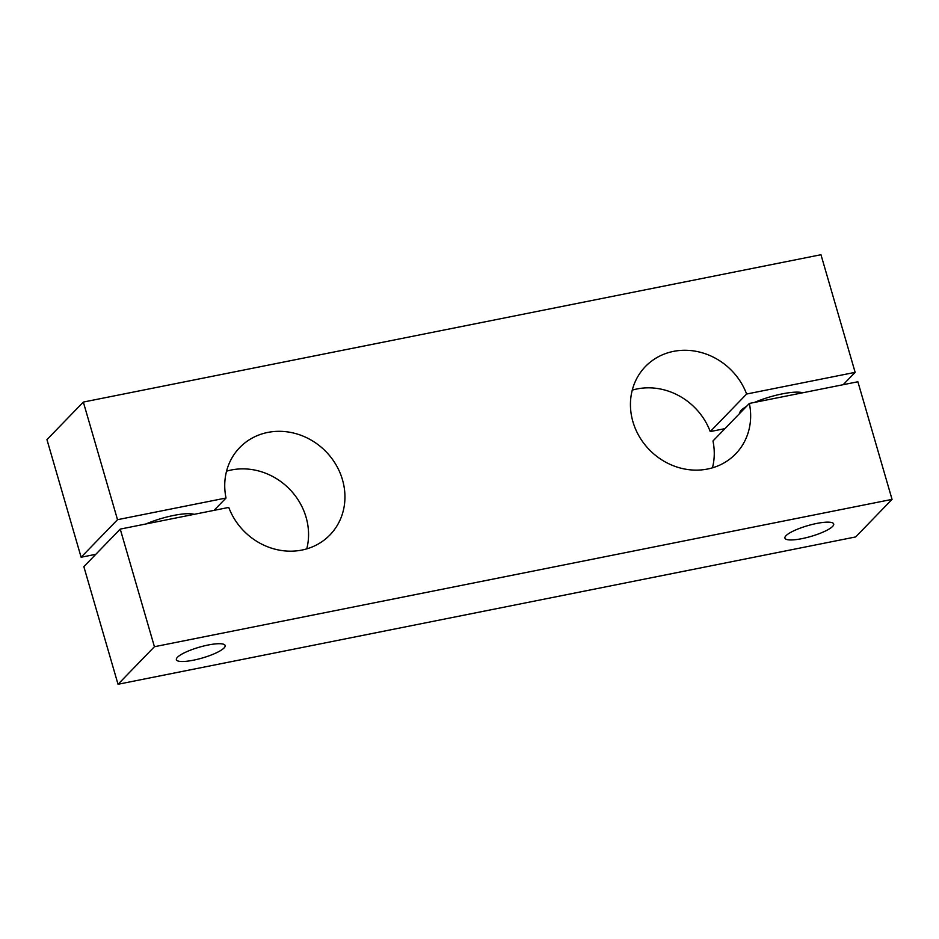 <?xml version="1.0" encoding="UTF-8"?>
<svg xmlns="http://www.w3.org/2000/svg" width="939" height="939" viewBox="0 0 939 939"><rect width="100%" height="100%" fill="white"/><g stroke="black" fill="none" stroke-linecap="round" stroke-linejoin="round"><path stroke-width="1.41" d="M226.029 498.01L117.516 519.69L83.336 402.068L820.968 254.727L855.147 372.349L746.622 394.028A62.796 57.103 44.1 0 0 645.445 366.503A62.796 57.103 44.1 0 0 634.471 426.388A62.796 57.103 44.1 0 0 735.636 453.913A62.796 57.103 44.1 0 0 749.357 403.441L857.882 381.762L892.05 499.384L154.419 646.725L120.239 529.103L228.764 507.424A62.796 57.103 44.1 0 0 329.941 534.948A62.796 57.103 44.1 0 0 340.916 475.064A62.796 57.103 44.1 0 0 239.75 447.539A62.796 57.103 44.1 0 0 226.029 498.01L214.069 510.358M226.557 471.167A62.796 57.103 -135.9 0 1 304.529 512.612A62.796 57.103 -135.9 0 1 306.748 548.869M746.622 394.028L710.236 431.576L724.931 428.642M632.252 390.131A62.796 57.103 -135.9 0 1 710.236 431.576M146.026 523.95A33.91 7.5 -16.2 0 1 194.15 514.337M177.471 657.265A25.388 5.611 -16.2 0 1 203.716 646.009A25.388 5.611 -16.2 0 1 225.149 645.527A25.388 5.611 -16.2 0 1 224.057 647.957A25.388 5.611 -16.2 0 1 197.824 659.213A25.388 5.611 -16.2 0 1 176.391 659.694A25.388 5.611 -16.2 0 1 177.471 657.265M786.013 535.7A25.388 5.611 -16.2 0 1 812.258 524.443A25.388 5.611 -16.2 0 1 833.691 523.974A25.388 5.611 -16.2 0 1 832.611 526.403A25.388 5.611 -16.2 0 1 806.366 537.66A25.388 5.611 -16.2 0 1 784.934 538.129A25.388 5.611 -16.2 0 1 786.013 535.7M739.803 413.301A33.91 7.5 -16.2 0 1 741.282 410.237A33.91 7.5 -16.2 0 1 746.446 406.434M754.569 402.397A33.91 7.5 -16.2 0 1 802.704 392.784M892.05 499.384L855.664 536.932L118.032 684.273L83.853 566.651L120.239 529.103M749.357 403.441L712.971 440.99A62.796 57.103 -135.9 0 1 712.443 467.833M855.147 372.349L843.175 384.697M83.336 402.068L46.95 439.616L81.118 557.238L95.825 554.303M117.516 519.69L81.118 557.238M154.419 646.725L118.032 684.273"/></g></svg>
